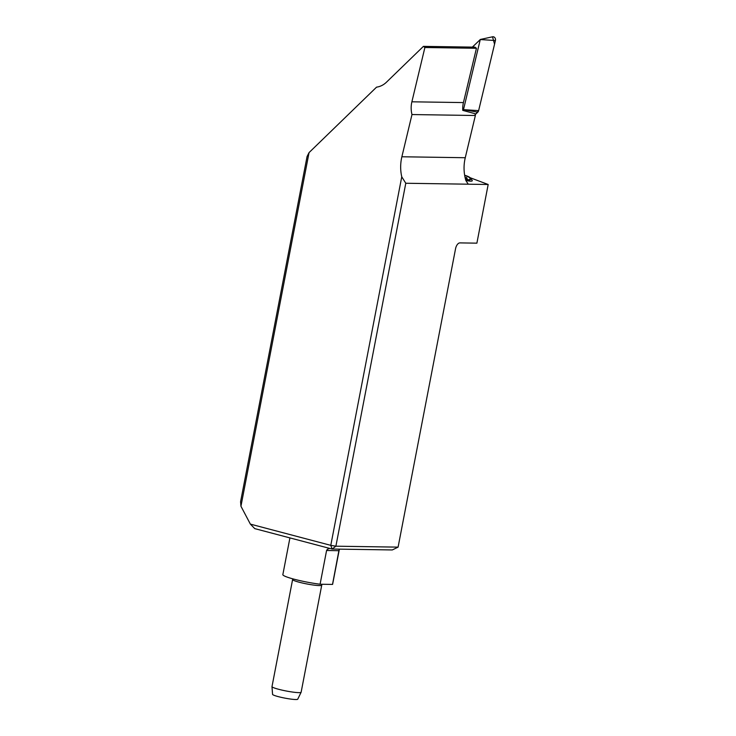 <?xml version="1.0" encoding="UTF-8"?>
<svg xmlns="http://www.w3.org/2000/svg" width="736" height="736" viewBox="0 0 736 736"><rect width="100%" height="100%" fill="white"/><g stroke="black" fill="none" stroke-linecap="round" stroke-linejoin="round"><path stroke-width="1.1" d="M398.093 547.133L455.556 248.713A6.008 3.146 -75.2 0 1 459.908 242.898L476.891 243.156L488.18 184.497L405.784 183.255L335.892 546.195L398.093 547.133L392.288 549.948L332.092 549.038L254.739 528.614L250.369 524.115L240.948 506.248L309.056 152.6L376.556 87.152A22.54 19.035 -89.1 0 0 386.492 82.174L423.421 46.368L474.968 47.15L476.44 48.282L463.432 102.58A22.54 19.035 90.9 0 0 462.76 110.372L463.487 109.655L480.277 39.551L472.356 47.104M488.18 184.497L470.221 177.753M465.768 180.164A8.262 2.41 11.9 0 0 470.654 178.222L472.254 180.449C472.613 181.378 470.479 181.396 465.87 180.495M468.372 179.842L465.253 178.204M468.105 183.954L465.879 180.541A37.564 31.731 90.9 0 1 465.262 157.725L475.373 115.506A22.54 19.035 90.9 0 1 474.978 113.684L462.76 110.372M423.421 46.368L424.893 47.509L411.884 101.807A22.54 19.035 -89.1 0 0 411.985 114.549L475.373 115.506M424.893 47.509L476.44 48.282M240.948 506.248L240.58 501.759L307.068 156.51L309.056 152.6M411.985 114.549L401.874 156.768A37.564 31.731 -89.1 0 0 401.755 176.796L330.786 545.348L250.369 524.115M405.784 183.255L401.755 176.796M335.892 546.195L330.786 545.348L332.092 549.038L335.892 546.195M468.335 179.814L468.906 179.759M465.143 177.726L466.587 177.514L467.314 179.142M464.701 175.518A7.516 2.19 -168.1 0 1 469.66 179.437A7.516 2.19 -168.1 0 1 465.704 179.915M470.654 178.222A8.262 2.41 11.9 0 0 464.655 175.278M466.587 177.514L466.376 178.526M339.388 549.148L332.635 584.218A25.355 2.778 -169.1 0 1 332.516 584.421L339.186 549.148M329.664 548.403L327.354 549.332L326.582 550.5L320.086 584.228A25.355 2.778 -169.1 0 1 295.016 579.434A25.355 2.778 -169.1 0 1 282.845 574.632L289.92 537.906M320.086 584.228L332.516 584.421M292.606 579.545L271.998 686.596A14.84 1.628 10.9 0 0 271.989 686.642A14.84 1.628 10.9 0 0 278.622 689.282A14.84 1.628 10.9 0 0 293.186 692.144A14.84 1.628 10.9 0 0 301.116 692.254A14.84 1.628 10.9 0 0 301.134 692.208L321.742 585.157A14.84 1.628 -169.1 0 1 313.996 585.12A14.84 1.628 -169.1 0 1 299.239 582.231A14.84 1.628 -169.1 0 1 292.606 579.545L292.652 578.809M301.116 692.254L297.73 699.2A12.825 1.408 -169.1 0 1 290.876 699.099A12.825 1.408 -169.1 0 1 278.291 696.633A12.825 1.408 -169.1 0 1 272.559 694.352L271.989 686.642M480.231 39.486L492.559 36.8A2.981 2.521 90.9 0 1 495.42 40.535L478.63 110.63A2.981 2.521 90.9 0 1 477.793 112.139L475.18 114.669L478.63 110.63L494.555 44.169L492.494 36.809M411.884 101.807L463.432 102.58M401.874 156.768L465.262 157.725M326.582 550.5L339.011 550.694M463.487 109.655L478.63 110.63M495.42 40.535L480.277 39.551M477.793 112.139L463.468 109.682M321.742 585.157L322.092 584.264"/></g></svg>
